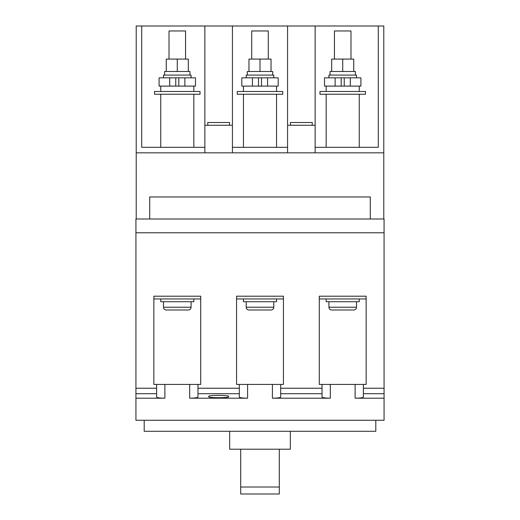 <?xml version="1.0" encoding="UTF-8"?>
<svg xmlns="http://www.w3.org/2000/svg" width="520" height="520" viewBox="0 0 520 520"><rect width="100%" height="100%" fill="white"/><g stroke="black" fill="none" stroke-linecap="round" stroke-linejoin="round"><path stroke-width="0.78" d="M363.389 388.232L384.072 388.232L384.072 393.699L363.389 393.699L363.389 384.423L366.151 384.423L366.151 296.199L366.151 298.954L319.28 298.954L319.28 296.199L366.151 296.199L319.28 296.199L319.28 384.423L322.036 384.423L322.036 393.699L280.677 393.699L280.677 397.104C280.15 397.774 277.394 398.138 272.409 398.209L330.304 398.209C325.319 398.138 322.562 397.774 322.036 397.104L322.094 397.241M350.987 59.085L350.987 30.966L334.445 30.966L334.445 59.085M328.926 301.711L328.926 307.222A2.756 2.756 0 0 0 331.682 309.985L353.743 309.985A2.756 2.756 0 0 0 356.499 307.222L356.499 301.711M359.255 298.954L359.255 301.711L326.17 301.711L326.17 298.954M239.323 384.423L236.567 384.423L236.567 296.199L283.433 296.199L283.433 384.423L239.323 384.423L239.323 393.699L197.964 393.699L197.964 384.423L200.72 384.423L200.72 296.199L200.72 298.954L153.849 298.954L153.849 296.199L200.72 296.199L153.849 296.199L153.849 384.423L156.611 384.423L156.611 393.699L135.928 393.699L135.928 232.785L384.072 232.785L384.072 388.232M208.994 396.552C205.562 398.086 231.725 398.086 228.293 396.552C231.725 395.025 205.562 395.025 208.994 396.552M322.855 397.585L325.117 397.963M277.212 398.001L278.993 397.774M135.928 393.699L135.928 398.209L164.879 398.209C159.894 398.138 157.138 397.774 156.611 397.104L156.669 397.241M157.43 397.585L159.692 397.963M194.5 398.001L196.281 397.774M135.928 398.209L135.928 420.264L384.072 420.264L384.072 393.699M280.677 384.423L280.677 388.232L322.036 388.232M197.964 393.699L197.964 397.104C197.438 397.774 194.681 398.138 189.696 398.209L247.592 398.209C242.606 398.138 239.85 397.774 239.323 397.104L239.323 393.699M197.964 384.423L156.611 384.423M363.389 393.699L363.389 397.104C362.863 397.774 360.106 398.138 355.121 398.209L384.072 398.209M363.389 384.423L322.036 384.423M322.036 397.104L322.036 393.699M280.677 393.699L280.677 388.232M156.611 397.104L156.611 393.699M375.798 420.264L375.798 431.294L144.203 431.294L144.203 420.264M290.329 431.294L290.329 449.215L229.671 449.215L229.671 431.294M240.702 449.215L240.702 494L279.298 494L279.298 487.006L240.702 487.006M279.298 449.215L279.298 487.006M185.556 59.085L185.556 30.966L169.013 30.966L169.013 59.085M163.501 301.711L163.501 307.222A2.756 2.756 0 0 0 166.257 309.985L188.318 309.985A2.756 2.756 0 0 0 191.074 307.222L191.074 301.711M193.83 298.954L193.83 301.711L160.745 301.711L160.745 298.954M283.433 298.954L236.567 298.954L236.567 296.199L283.433 296.199L283.433 298.954M268.275 59.085L268.275 30.966L251.726 30.966L251.726 59.085M246.214 301.711L246.214 307.222A2.756 2.756 0 0 0 248.969 309.985L271.031 309.985A2.756 2.756 0 0 0 273.786 307.222L273.786 301.711M276.543 298.954L276.543 301.711L243.458 301.711L243.458 298.954M359.255 147.316L359.255 94.237M359.255 91.481L359.255 86.106M335.134 86.106L344.227 86.106L344.227 77.831L360.913 77.831L360.913 86.106L344.227 86.106L344.227 77.831L324.519 77.831L324.519 86.106L335.134 86.106L335.134 77.831M326.17 147.316L326.17 94.237M326.17 91.481L326.17 86.106M341.198 86.106L341.198 77.831M350.298 86.106L350.298 77.831M330.031 75.075L330.031 71.493L355.394 71.493L355.394 75.075M328.926 77.831L328.926 75.075L356.499 75.075L356.499 77.831M331.682 71.493L331.682 59.085L353.743 59.085L353.743 71.493M342.713 59.085L342.713 71.493M319.969 94.237L365.463 94.237L365.463 91.481L319.969 91.481L319.969 94.237M276.543 147.316L276.543 94.237M276.543 91.481L276.543 86.106M252.421 86.106L261.514 86.106L261.514 77.831L241.8 77.831L241.8 86.106L252.421 86.106L252.421 77.831M243.458 147.316L243.458 94.237M243.458 91.481L243.458 86.106M237.256 94.237L282.744 94.237L282.744 91.481L237.256 91.481L237.256 94.237M248.969 71.493L248.969 59.085L271.031 59.085L271.031 71.493M260 59.085L260 71.493L272.682 71.493L272.682 75.075M247.319 75.075L247.319 71.493L260 71.493M246.214 77.831L246.214 75.075L273.786 75.075L273.786 77.831M166.257 71.493L166.257 59.085L188.318 59.085L188.318 71.493M177.287 59.085L177.287 71.493L189.969 71.493L189.969 75.075M164.606 75.075L164.606 71.493L177.287 71.493M163.501 77.831L163.501 75.075L191.074 75.075L191.074 77.831M178.802 86.106L175.773 86.106L175.773 77.831L195.481 77.831L195.481 86.106L178.802 86.106L178.802 77.831M193.83 147.316L193.83 94.237M193.83 91.481L193.83 86.106M160.745 147.316L160.745 94.237M160.745 91.481L160.745 86.106M154.537 94.237L200.031 94.237L200.031 91.481L154.537 91.481L154.537 94.237M278.2 86.106L261.514 86.106L261.514 77.831L278.2 77.831L278.2 86.106M258.486 86.106L258.486 77.831M267.579 86.106L267.579 77.831M175.773 86.106L159.088 86.106L159.088 77.831L175.773 77.831M169.702 86.106L169.702 77.831L169.702 86.106M184.867 86.106L184.867 77.831M290.466 125.255L290.466 122.499L312.247 122.499L312.247 125.255M207.753 125.255L207.753 122.499L229.535 122.499L229.535 125.255M315.139 147.316L378.281 147.316L378.281 26L141.72 26L141.72 147.316L204.861 147.316M232.427 147.316L287.573 147.316M135.928 232.785L135.928 218.998L384.072 218.998L384.072 232.785M315.139 152.828L315.139 125.255L287.573 125.255L287.573 152.828L383.793 152.828L383.793 218.998M136.208 218.998L136.208 152.828L287.573 152.828M378.281 26L383.793 26L383.793 152.828M232.427 152.828L232.427 125.255L204.861 125.255L204.861 152.828M136.208 152.828L136.208 26L141.72 26M204.861 26L204.861 125.255M232.427 26L232.427 125.255M287.573 26L287.573 125.255M315.139 26L315.139 125.255M370.286 218.998L370.286 196.944L149.715 196.944L149.715 218.998M328.926 307.222L356.499 307.222M135.928 388.232L156.611 388.232M197.964 388.232L239.323 388.232M189.696 384.423L189.696 398.209M164.879 384.423L164.879 398.209M355.121 384.423L355.121 398.209M330.304 384.423L330.304 398.209M272.409 384.423L272.409 398.209M247.592 384.423L247.592 398.209M163.501 307.222L191.074 307.222M246.214 307.222L273.786 307.222"/></g></svg>
